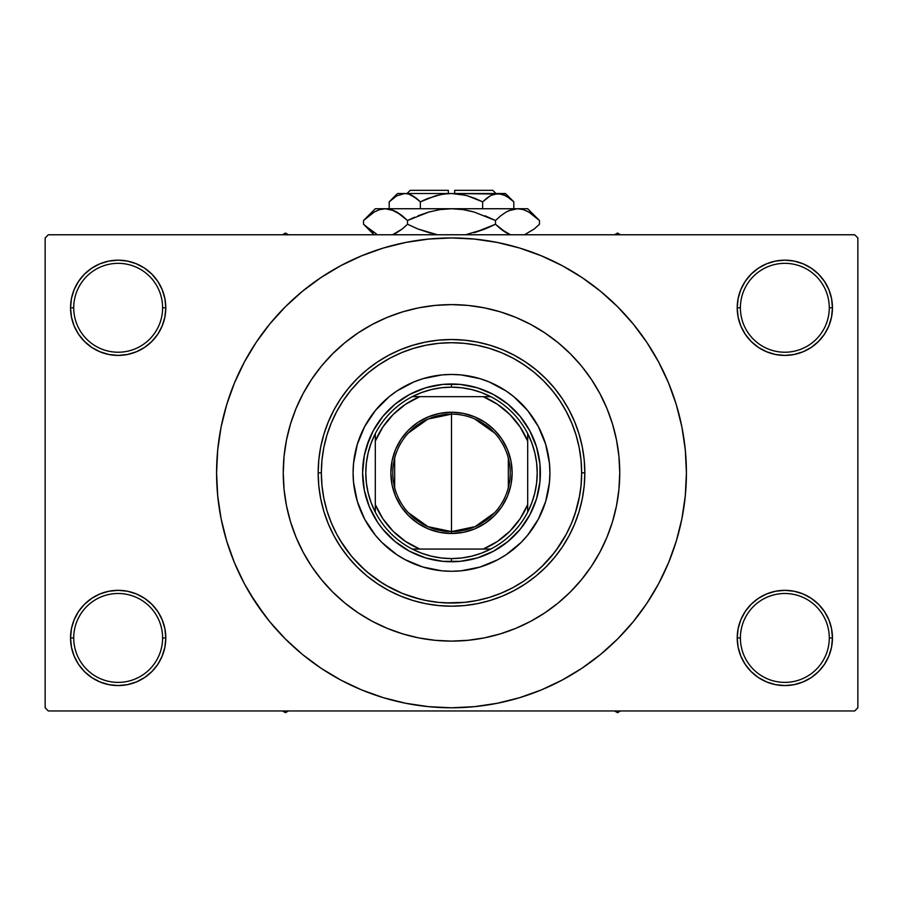 <?xml version="1.0" encoding="UTF-8"?>
<svg xmlns="http://www.w3.org/2000/svg" width="903" height="903" viewBox="0 0 903 903"><rect width="100%" height="100%" fill="white"/><g stroke="black" fill="none" stroke-linecap="round" stroke-linejoin="round"><path stroke-width="1.35" d="M738.135 628.657L737.209 637.947L740.392 637.947A44.45 44.45 0 0 0 784.831 682.386A44.45 44.45 0 0 0 829.281 637.947A44.45 44.45 0 0 0 784.831 593.497A44.45 44.45 0 0 0 740.392 637.947L737.209 637.947L738.135 647.237L740.844 656.165L745.235 664.405L751.161 671.618L758.373 677.543L766.613 681.934L775.542 684.655L784.831 685.569L794.121 684.655L803.06 681.934L811.289 677.543L818.502 671.618L824.428 664.405L828.83 656.165L831.539 647.237L832.453 637.947L829.281 637.947A44.45 44.45 0 0 1 784.831 682.386A44.45 44.45 0 0 1 740.392 637.947A44.45 44.45 0 0 1 784.831 593.497A44.45 44.45 0 0 1 829.281 637.947L832.453 637.947L831.539 628.657L828.83 619.718L824.428 611.489L818.502 604.276L811.289 598.35L803.06 593.948L794.121 591.239L784.831 590.325L775.542 591.239L766.613 593.948L758.373 598.35L751.161 604.276L745.235 611.489L740.844 619.718L738.135 628.657L737.209 637.947L738.135 647.237M737.22 637.947A47.622 47.622 0 0 1 784.831 590.325A47.622 47.622 0 0 1 832.453 637.947L831.539 628.657M71.461 628.657L70.547 637.947L73.719 637.947A44.45 44.45 0 0 0 118.169 682.386A44.45 44.45 0 0 0 162.608 637.947A44.45 44.45 0 0 0 118.169 593.497A44.45 44.45 0 0 0 73.719 637.947L70.547 637.947A47.622 47.622 0 0 1 118.169 590.325A47.622 47.622 0 0 1 165.791 637.947L162.608 637.947A44.45 44.45 0 0 1 118.169 682.386A44.45 44.45 0 0 1 73.719 637.947A44.45 44.45 0 0 1 118.169 593.497A44.45 44.45 0 0 1 162.608 637.947L165.791 637.947L164.865 628.657L162.156 619.718L157.765 611.489L151.839 604.276L144.627 598.35L136.387 593.948L127.458 591.239L118.169 590.325L108.879 591.239L99.94 593.948L91.711 598.35L84.498 604.276L78.572 611.489L74.17 619.718L71.461 628.657L70.547 637.947L71.461 647.237L74.17 656.165L78.572 664.405L84.498 671.618L91.711 677.543L99.94 681.934L108.879 684.655L118.169 685.569L127.458 684.655L136.387 681.934L144.627 677.543L151.839 671.618L157.765 664.405L162.156 656.165L164.865 647.237L165.791 637.947L164.865 628.657M71.461 298.498L70.547 307.788L73.719 307.788A44.45 44.45 0 0 0 118.169 352.226A44.45 44.45 0 0 0 162.608 307.788A44.45 44.45 0 0 0 118.169 263.337A44.45 44.45 0 0 0 73.719 307.788L70.547 307.788A47.622 47.622 0 0 1 118.169 260.166A47.622 47.622 0 0 1 165.791 307.788L162.608 307.788A44.45 44.45 0 0 1 118.169 352.226A44.45 44.45 0 0 1 73.719 307.788A44.45 44.45 0 0 1 118.169 263.337A44.45 44.45 0 0 1 162.608 307.788L165.791 307.788L164.865 298.498L162.156 289.558L157.765 281.33L151.839 274.117L144.627 268.191L136.387 263.789L127.458 261.08L118.169 260.166L108.879 261.08L99.94 263.789L91.711 268.191L84.498 274.117L78.572 281.33L74.17 289.558L71.461 298.498L70.547 307.788L71.461 317.077L74.17 326.006L78.572 334.245L84.498 341.458L91.711 347.384L99.94 351.775L108.879 354.495L118.169 355.41L127.458 354.495L136.387 351.775L144.627 347.384L151.839 341.458L157.765 334.245L162.156 326.006L164.865 317.077L165.791 307.788L164.865 298.498M738.135 298.498L737.209 307.788L740.392 307.788A44.45 44.45 0 0 0 784.831 352.226A44.45 44.45 0 0 0 829.281 307.788A44.45 44.45 0 0 0 784.831 263.337A44.45 44.45 0 0 0 740.392 307.788L737.209 307.788A47.622 47.622 0 0 1 784.831 260.166A47.622 47.622 0 0 1 832.453 307.788L829.281 307.788A44.45 44.45 0 0 1 784.831 352.226A44.45 44.45 0 0 1 740.392 307.788A44.45 44.45 0 0 1 784.831 263.337A44.45 44.45 0 0 1 829.281 307.788L832.453 307.788L831.539 298.498L828.83 289.558L824.428 281.33L818.502 274.117L811.289 268.191L803.06 263.789L794.121 261.08L784.831 260.166L775.542 261.08L766.613 263.789L758.373 268.191L751.161 274.117L745.235 281.33L740.844 289.558L738.135 298.498L737.209 307.788L738.135 317.077L740.844 326.006L745.235 334.245L751.161 341.458L758.373 347.384L766.613 351.775L775.542 354.495L784.831 355.41L794.121 354.495L803.06 351.775L811.289 347.384L818.502 341.458L824.428 334.245L828.83 326.006L831.539 317.077L832.453 307.788L831.539 298.498M292.177 418.755L293.046 416.294M283.249 472.867A168.251 168.251 0 0 1 451.5 304.616A168.251 168.251 0 0 1 619.751 472.867L618.939 489.358L616.523 505.691L612.505 521.708L606.951 537.251L599.885 552.184L591.397 566.339L581.566 579.602L570.47 591.837L558.235 602.922L544.972 612.765L530.817 621.253L515.884 628.307L500.341 633.872L484.324 637.89L467.991 640.306L451.5 641.119L435.009 640.306L418.676 637.89L402.659 633.872L387.116 628.307L372.183 621.253L358.028 612.765L344.765 602.922L332.53 591.837L321.434 579.602L311.603 566.339L303.115 552.184L296.049 537.251L290.495 521.708L286.477 505.691L284.061 489.358L283.249 472.867L284.061 456.376L286.477 440.043L290.495 424.026L296.049 408.472L303.115 393.55L311.603 379.384L321.434 366.121L332.53 353.897L344.765 342.801L358.028 332.97L372.183 324.482L387.116 317.416L402.659 311.851L418.676 307.844L435.009 305.417L451.5 304.616L467.991 305.417L484.324 307.844L500.341 311.851L515.884 317.416L530.817 324.482L544.972 332.97L558.235 342.801L570.47 353.897L581.566 366.121L591.397 379.384L599.885 393.55L606.951 408.472L612.505 424.026L616.523 440.043L618.939 456.376L619.751 472.867A168.251 168.251 0 0 1 451.5 641.119A168.251 168.251 0 0 1 283.249 472.867A168.251 168.251 0 0 1 451.5 304.616A168.251 168.251 0 0 1 619.751 472.867A168.251 168.251 0 0 1 451.5 641.119A168.251 168.251 0 0 1 283.249 472.867L284.061 489.358L286.477 505.691L290.495 521.708L296.049 537.251L303.115 552.184L311.603 566.339L321.434 579.602L332.53 591.837L344.765 602.922L358.028 612.765L372.183 621.253L387.116 628.307L402.659 633.872L418.676 637.89L435.009 640.306L451.5 641.119L467.991 640.306L484.324 637.89L500.341 633.872L515.884 628.307L530.817 621.253L544.972 612.765L558.235 602.922L570.47 591.837L581.566 579.602L591.397 566.339L599.885 552.184L606.951 537.251L612.505 521.708L616.523 505.691L618.939 489.358L619.751 472.867L618.939 456.376L616.523 440.043L612.505 424.026L606.951 408.472L599.885 393.55L591.397 379.384L581.566 366.121L570.47 353.897L558.235 342.801L544.972 332.97L530.817 324.482L515.884 317.416L500.341 311.851L484.324 307.844L467.991 305.417L451.5 304.616L435.009 305.417L418.676 307.844L402.659 311.851L387.116 317.416L372.183 324.482L358.028 332.97L344.765 342.801L332.53 353.897L321.434 366.121L311.603 379.384L303.115 393.55L296.049 408.472L290.495 424.026L286.477 440.043L284.061 456.376L283.249 472.867M640.193 612.81L646.83 603.385L658.682 583.609L668.536 562.761L676.302 541.055L681.912 518.694L685.287 495.894L686.415 472.867A234.915 234.915 0 0 1 451.5 707.783A234.915 234.915 0 0 1 216.585 472.867A234.915 234.915 0 0 1 451.5 237.94A234.915 234.915 0 0 1 686.415 472.867L685.287 449.841L681.912 427.029L676.302 404.668L668.536 382.962L658.682 362.126L646.83 342.35L637.879 329.855M519.846 362.092L529.203 368.447M545.356 382.68L553.99 392.636M581.656 472.8L584.828 472.867A133.328 133.328 0 0 0 451.5 339.528A133.328 133.328 0 0 0 318.172 472.867L321.344 472.867A130.156 130.156 0 0 1 451.5 342.711A130.156 130.156 0 0 1 581.656 472.867L581.035 460.112L579.162 447.47L576.058 435.077L571.746 423.055L566.294 411.508L559.725 400.548L552.117 390.288L543.538 380.829L534.068 372.25L523.808 364.643L512.859 358.073L501.312 352.61L489.279 348.31L476.897 345.206L464.255 343.332L451.5 342.711L438.745 343.332L426.103 345.206L413.721 348.31L401.688 352.61L390.141 358.073L379.192 364.643L368.932 372.25L359.462 380.829L350.883 390.288L343.275 400.548L336.706 411.508L331.254 423.055L326.942 435.077L323.838 447.47L321.965 460.112L321.344 472.867L321.965 485.622L323.838 498.253L326.942 510.646L331.254 522.679L336.706 534.226L343.275 545.175L350.883 555.435L359.462 564.906L368.932 573.484L379.192 581.092L390.141 587.65L401.688 593.113L413.721 597.425L426.103 600.518L438.745 602.403L451.5 603.023L464.255 602.403L476.897 600.518L489.279 597.425L501.312 593.113L512.859 587.65L523.808 581.092L534.068 573.484L543.538 564.906L552.117 555.435L559.725 545.175L566.294 534.226L571.746 522.679L576.058 510.646L579.162 498.253L581.035 485.622L581.656 472.867A130.156 130.156 0 0 1 451.5 603.023A130.156 130.156 0 0 1 321.344 472.867L318.172 472.867A133.328 133.328 0 0 1 451.5 339.528A133.328 133.328 0 0 1 584.828 472.867L584.196 485.938L582.277 498.874L579.094 511.572L574.68 523.887L569.093 535.716L562.366 546.936L554.566 557.456L545.784 567.152L536.089 575.933L525.58 583.733L514.349 590.46L502.519 596.048L490.205 600.461L477.518 603.633L464.571 605.552L451.5 606.195L438.429 605.552L425.482 603.633L412.795 600.461L400.481 596.048L388.651 590.46L377.42 583.733L366.911 575.933L357.216 567.152L348.434 557.456L340.634 546.936L333.907 535.716L328.32 523.887L323.906 511.572L320.723 498.874L318.804 485.938L318.172 472.867L318.804 459.796L320.723 446.85L323.906 434.162L328.32 421.836L333.907 410.007L340.634 398.787L348.434 388.279L357.216 378.583L366.911 369.801L377.42 362.001L388.651 355.274L400.481 349.675L412.795 345.273L425.482 342.09L438.429 340.171L451.5 339.528L464.571 340.171L477.518 342.09L490.205 345.273L502.519 349.675L514.349 355.274L525.58 362.001L536.089 369.801L545.784 378.583L554.566 388.279L562.366 398.787L569.093 410.007L574.68 421.836L579.094 434.162L582.277 446.85L584.196 459.796L584.828 472.867A133.328 133.328 0 0 1 451.5 606.195A133.328 133.328 0 0 1 318.172 472.867A133.328 133.328 0 0 0 451.5 606.195A133.328 133.328 0 0 0 584.828 472.867L581.656 472.867M579.692 495.42L575.234 513.254M566.339 534.124L556.214 550.175M554.013 553.065L541.687 566.712M464.65 602.357L445.8 602.899M420.651 599.321L403.404 593.813M402.185 593.316L385.344 584.952M382.138 582.999L367.284 572.107M364.868 570.007L352.317 557.151M351.312 555.955L340.408 540.694M617.302 501.515L619.04 488.399M854.678 710.966L48.322 710.966L45.15 707.783L45.15 237.94L48.322 234.769L854.678 234.769L48.322 234.769L45.15 237.94L45.15 707.783L48.322 710.966L854.678 710.966L857.85 707.783L857.85 237.94L857.85 707.783L854.678 710.966M854.678 234.769L857.85 237.94L854.678 234.769M250.007 593.643L265.121 615.88M262.807 332.925L256.17 342.35L244.318 362.126L234.464 382.962L226.698 404.668L221.088 427.029L217.713 449.841L216.585 472.867L217.713 495.894L221.088 518.694L226.698 541.055L234.464 562.761L244.318 583.609L256.17 603.385L269.907 621.896L285.382 638.974L302.471 654.461L314.662 663.818M302.471 654.461L320.983 668.197L340.758 680.049L361.595 689.903L383.301 697.669L405.673 703.268L428.474 706.654L451.5 707.783L474.526 706.654L497.327 703.268L519.699 697.669L541.405 689.903L562.242 680.049L582.017 668.197L600.529 654.461L617.618 638.974L633.093 621.896L646.83 603.385L654.946 590.325M501.097 702.489L519.699 697.669M591.442 661.56L600.529 654.461M652.993 352.091L646.83 342.35L633.093 323.838L617.618 306.749L600.529 291.274L588.338 281.917M600.529 291.274L582.017 277.537L562.242 265.685L541.405 255.831L519.699 248.054L497.327 242.456L474.526 239.081L451.5 237.94L428.474 239.081L405.673 242.456L383.301 248.054L361.595 255.831L340.758 265.685L320.983 277.537L302.471 291.274L285.382 306.749L269.907 323.838L256.17 342.35L248.054 355.398M401.903 243.234L383.301 248.054M311.558 284.174L302.471 291.274M824.428 281.33L818.502 274.117M811.289 268.191L803.06 263.789L794.121 261.08L784.831 260.166L775.542 261.08M766.613 263.789L758.373 268.191M751.161 274.117L745.235 281.33M831.539 317.077L832.453 307.788A47.622 47.622 0 0 1 784.831 355.41A47.622 47.622 0 0 1 737.209 307.788L738.135 317.077M758.373 347.384L766.613 351.775L775.542 354.495L784.831 355.41L794.121 354.495L803.06 351.775L811.289 347.384M818.502 341.458L824.428 334.245M157.765 281.33L151.839 274.117M144.627 268.191L136.387 263.789L127.458 261.08L118.169 260.166L108.879 261.08M99.94 263.789L91.711 268.191M84.498 274.117L78.572 281.33M164.865 317.077L165.791 307.788A47.622 47.622 0 0 1 118.169 355.41A47.622 47.622 0 0 1 70.547 307.788L71.461 317.077M91.711 347.384L99.94 351.775L108.879 354.495L118.169 355.41L127.458 354.495L136.387 351.775L144.627 347.384M151.839 341.458L157.765 334.245M144.627 598.35L136.387 593.948L127.458 591.239L118.169 590.325L108.879 591.239L99.94 593.948L91.711 598.35M84.498 604.276L78.572 611.489M164.865 647.237L165.791 637.947A47.622 47.622 0 0 1 118.169 685.569A47.622 47.622 0 0 1 70.547 637.947L71.461 647.237M78.572 664.405L84.498 671.618M91.711 677.543L99.94 681.934L108.879 684.655L118.169 685.569L127.458 684.655M136.387 681.934L144.627 677.543M151.839 671.618L157.765 664.405M811.289 598.35L803.06 593.948L794.121 591.239L784.831 590.325L775.542 591.239L766.613 593.948L758.373 598.35M751.161 604.276L745.235 611.489M745.235 664.405L751.161 671.618M758.373 677.543L766.613 681.934L775.542 684.655L784.831 685.569L794.121 684.655M803.06 681.934L811.289 677.543M818.502 671.618L824.428 664.405M831.539 647.237L832.453 637.947A47.622 47.622 0 0 1 784.831 685.569A47.622 47.622 0 0 1 737.209 637.947M519.699 248.054L497.327 242.456M383.301 697.669L405.673 703.268M296.398 538.086L296.839 539.125M357.272 333.467L356.109 334.268M538.301 519.236A98.416 98.416 0 0 0 549.916 472.867A98.416 98.416 0 0 1 451.5 571.283A98.416 98.416 0 0 1 353.084 472.867A98.416 98.416 0 0 0 364.699 519.236M389.137 549.001A98.416 98.416 0 0 0 405.086 559.646L396.823 554.69L381.913 542.455L375.422 535.298L364.71 519.259A98.416 98.416 0 0 0 375.366 535.219M375.49 535.366A98.416 98.416 0 0 0 388.99 548.877M405.12 559.668A98.416 98.416 0 0 0 497.88 559.668M527.634 535.219A98.416 98.416 0 0 0 538.278 519.27L527.578 535.298L521.087 542.455L506.177 554.69L497.892 559.657A98.416 98.416 0 0 0 513.863 549.001M514.01 548.877A98.416 98.416 0 0 0 527.51 535.366M366.437 447.064L373.108 430.968L382.793 416.475L395.108 404.149L409.601 394.476L425.697 387.805L442.786 384.407L460.214 384.407L477.303 387.805L493.399 394.476L507.892 404.149L520.207 416.475L529.892 430.968L536.563 447.064L539.96 464.153L539.96 481.581L536.563 498.67L529.892 514.766L520.207 529.26L507.892 541.574L493.399 551.259L477.303 557.93L460.214 561.327L442.786 561.327L425.697 557.93L409.601 551.259L395.108 541.574L382.793 529.26L377.589 522.25L369.372 506.876L364.315 490.205L362.611 472.867L364.315 455.518L369.372 438.847M364.71 519.259L357.328 501.436L353.558 482.507L353.084 472.867L353.558 463.216L357.328 444.299L364.71 426.476L375.422 410.436L389.069 396.789L396.823 391.033L413.834 381.946L422.931 378.684L441.849 374.926L451.5 374.452L461.151 374.926L480.069 378.684L489.166 381.946L506.177 391.033L513.931 396.789L527.578 410.436L538.29 426.476L545.672 444.299L549.442 463.216L549.916 472.867L549.442 482.507L545.672 501.436L538.29 519.259M497.892 559.657L480.069 567.039L461.151 570.809L451.5 571.283L441.849 570.809L422.931 567.039L405.108 559.657M521.087 403.28L513.931 396.789M489.166 381.946L480.069 378.684M381.913 403.28L375.422 410.436M360.579 435.201L357.328 444.299M381.913 542.455L389.069 548.934M413.834 563.788L422.931 567.039M521.087 542.455L527.578 535.298M542.421 510.522L545.672 501.436M536.563 498.67L533.628 506.876M425.697 557.93L417.479 554.984M477.303 387.805L485.521 390.739M364.699 426.487A98.416 98.416 0 0 0 353.084 472.867A98.416 98.416 0 0 1 451.5 374.452A98.416 98.416 0 0 1 549.916 472.867A98.416 98.416 0 0 0 538.301 426.487M538.278 426.453A98.416 98.416 0 0 0 527.634 410.504M527.51 410.357A98.416 98.416 0 0 0 514.01 396.846M513.863 396.733A98.416 98.416 0 0 0 389.137 396.733M388.99 396.846A98.416 98.416 0 0 0 375.49 410.357M375.366 410.504A98.416 98.416 0 0 0 364.722 426.453M614.559 710.966L617.528 712.67L620.496 710.966L617.528 712.67L614.559 710.966M494.731 512.622L475.102 526.641L451.5 531.596A58.729 58.729 0 0 0 510.229 472.867A58.729 58.729 0 0 0 451.5 414.138L451.5 412.231A60.636 60.636 0 0 1 512.136 472.867A60.636 60.636 0 0 1 451.5 533.504L451.5 414.138A58.729 58.729 0 0 1 510.229 472.867A58.729 58.729 0 0 1 451.5 531.596L427.898 526.641L408.269 512.622M474.526 418.834L494.731 433.113M508.333 458.035L508.333 487.699M375.309 512.136A85.717 85.717 0 0 1 375.309 433.598L371.189 442.921L368.198 452.663L366.392 462.697L365.783 472.867L366.392 483.037L368.198 493.072L371.189 502.813L375.309 512.136A85.717 85.717 0 0 0 412.231 549.058L421.554 553.178L431.295 556.169L441.33 557.975L451.5 558.585A85.717 85.717 0 0 1 412.231 549.058L490.769 549.058A85.717 85.717 0 0 1 451.5 558.585L461.67 557.975L471.705 556.169L481.446 553.178L490.769 549.058A85.717 85.717 0 0 0 527.691 512.136L531.811 502.813L534.802 493.072L536.608 483.037L537.217 472.867L536.608 462.697L534.802 452.663L531.811 442.921L527.691 433.598A85.717 85.717 0 0 1 527.691 512.136L527.691 433.598A85.717 85.717 0 0 0 490.769 396.677L481.446 392.557L471.705 389.565L461.67 387.759L451.5 387.15L451.5 383.978A88.889 88.889 0 0 0 362.611 472.867A88.889 88.889 0 0 0 451.5 561.756L451.5 558.585L451.5 561.756A88.889 88.889 0 0 1 362.611 472.867A88.889 88.889 0 0 1 451.5 383.978A88.889 88.889 0 0 1 540.389 472.867A88.889 88.889 0 0 1 451.5 561.756A88.889 88.889 0 0 0 540.389 472.867A88.889 88.889 0 0 0 451.5 383.978L451.5 387.15L441.33 387.759L431.295 389.565L421.554 392.557L412.231 396.677A85.717 85.717 0 0 1 490.769 396.677L412.231 396.677A85.717 85.717 0 0 0 375.309 433.598L375.309 512.136A85.717 85.717 0 0 0 412.231 549.058L483.24 549.058L497.429 541.45L509.868 531.235L520.083 518.796L527.691 504.608L527.691 441.115L520.083 426.938L509.868 414.5L497.429 404.284L483.24 396.677L419.76 396.677L405.571 404.284L393.132 414.5L382.917 426.938L375.309 441.115L375.309 504.608L382.917 518.796L393.132 531.235L405.571 541.45L419.76 549.058A82.534 82.534 0 0 1 375.309 504.608L375.309 512.136M451.5 412.231L463.329 413.393L474.707 416.847L485.182 422.446L494.37 429.986L501.921 439.174L507.52 449.66L510.974 461.038L512.136 472.867L510.974 484.697L507.52 496.074L501.921 506.549L494.37 515.737L485.182 523.277L474.707 528.887L463.329 532.33L451.5 533.504L439.671 532.33L428.293 528.887L417.818 523.277L408.63 515.737L401.079 506.549L395.48 496.074L392.026 484.697L390.864 472.867L392.026 461.038L395.48 449.66L401.079 439.174L408.63 429.986L417.818 422.446L428.293 416.847L439.671 413.393L451.5 412.231L451.5 531.596A58.729 58.729 0 0 1 392.771 472.867A58.729 58.729 0 0 1 451.5 414.138A58.729 58.729 0 0 0 392.771 472.867A58.729 58.729 0 0 0 451.5 531.596L451.5 533.504A60.636 60.636 0 0 1 390.864 472.867A60.636 60.636 0 0 1 451.5 412.231M483.24 396.677L490.769 396.677A85.717 85.717 0 0 1 527.691 433.598L527.691 441.115A82.534 82.534 0 0 0 483.252 396.677M483.252 549.058A82.534 82.534 0 0 0 527.691 504.608L527.691 512.136A85.717 85.717 0 0 1 490.769 549.058L483.24 549.058M419.748 396.677A82.534 82.534 0 0 0 375.309 441.115L375.309 433.598A85.717 85.717 0 0 1 412.231 396.677L419.76 396.677M394.667 487.699L394.667 458.035M408.269 433.113L427.898 419.094L451.5 414.138M285.472 712.67L288.441 710.966L285.472 712.67L285.472 710.966L285.472 712.67L282.504 710.966L285.472 712.67M617.528 233.053L614.559 234.769L617.528 233.053L617.528 234.769L617.528 233.053L620.496 234.769L617.528 233.053M288.441 234.769L285.472 233.053L282.504 234.769L285.472 233.053L288.441 234.769M410.233 190.33L448.328 190.33L410.233 190.33L407.05 193.502L410.233 190.33M448.328 193.502L448.328 190.33L448.328 193.502M390.006 201.042L389.182 201.843L389.182 208.74L389.182 201.843L396.71 195.849L404.758 193.502L408.788 194.1L416.622 198.479L412.806 195.849L420.346 201.843L420.346 208.74L420.346 201.843L416.633 198.491L420.346 201.843L435.449 195.838L443.396 194.1L451.5 193.502L459.604 194.1L467.551 195.838L482.654 201.843L475.249 198.491L482.654 201.843L482.654 208.74L482.654 201.843L490.194 195.849L494.144 194.122L498.242 193.502L502.271 194.1L510.093 198.479L513.818 201.843L513.818 208.74L513.818 201.843L513.039 201.087M491.051 195.375L498.242 193.502L505.466 193.502L494.178 194.111M490.239 195.827L486.367 198.491L490.194 195.849M440.743 194.563L427.762 198.491L420.346 201.843L416.633 198.491L420.346 201.843L435.483 195.827L443.396 194.1L451.5 193.502L498.242 193.502L506.233 195.827L513.818 201.843L505.466 193.502M448.328 193.592L440.754 194.563M502.271 194.1L451.5 193.502L465.384 195.262M463.781 194.879L454.672 193.592M397.534 193.502L404.758 193.502L397.534 193.502L389.182 201.843L396.71 195.849L404.758 193.502L451.5 193.502L404.758 193.502L400.695 194.111L404.758 193.502L408.788 194.1L416.633 198.491L411.147 194.992M408.856 194.122L411.057 194.946M364.586 219.485L363.525 220.524L363.525 224.249L363.525 220.524L368.763 215.783L374.158 212.058L379.734 209.609L385.513 208.74L375.309 208.74L527.691 208.74L517.487 208.74L523.176 209.586L528.774 212.013L534.226 215.772L539.475 220.524L539.475 224.249L534.237 228.99L524.462 234.769L534.237 228.99L539.475 224.249L539.475 220.524L538.346 219.418M508.558 233.979L500.736 229.001L495.487 224.249L495.487 220.524L500.725 215.783L506.12 212.058L511.708 209.609L517.487 208.74L511.741 209.598L517.487 208.74L511.741 209.598L506.143 212.036L500.725 215.783L506.12 212.058M523.266 209.609L528.774 212.013L539.475 220.524L527.691 208.74M508.897 210.647L506.188 212.013M488.342 227.601L495.487 224.249L506.154 232.737L502.26 230.175M465.463 234.769L485.024 228.99L465.463 234.769M414.658 217.171L407.513 220.524L428.88 212.024L417.987 215.783L428.88 212.024L439.998 209.598L428.846 212.036L440.054 209.598L451.5 208.74L463.002 209.598L474.12 212.024L495.487 220.524L485.024 215.783L495.487 220.524L495.487 224.249L474.12 232.748L485.013 229.001L465.474 234.769M437.537 234.769L417.987 229.001L407.513 224.249L407.513 220.524L402.275 215.783L407.513 220.524L407.513 224.249L417.976 228.99L407.513 224.249L402.275 228.99L392.5 234.769L402.275 228.99L395.661 233.392M402.264 229.001L407.513 224.249L417.976 228.99M508.818 210.681L517.487 208.74L523.176 209.586L517.487 208.74L451.5 208.74L440.054 209.598L451.5 208.74L385.513 208.74L391.213 209.586L400.74 214.598M394.442 210.794L385.513 208.74L379.779 209.598M376.438 233.911L364.654 225.366M407.513 220.524L428.88 212.024L407.513 220.524L396.823 212.024L401.903 215.478M375.309 208.74L363.525 220.524L374.158 212.058L379.734 209.609L385.513 208.74L391.213 209.586L396.812 212.013M363.525 220.524L368.661 215.862M374.226 212.013L376.438 210.873L374.226 212.013M379.734 209.609L385.513 208.74L379.824 209.586L385.513 208.74L391.213 209.586M439.998 209.598L437.289 210.049L439.998 209.598M462.946 209.598L451.5 208.74L463.002 209.598L472.145 211.483M500.725 215.783L495.487 220.524L474.12 212.024L495.487 220.524L501.097 215.478M537.906 219L534.418 215.919M437.289 234.724L417.987 229.001L407.513 224.249L402.275 228.99M373.989 232.624L363.525 224.249L374.034 234.769M365.06 225.75L368.763 228.99M394.532 233.933L396.812 232.76M417.987 229.001L430.855 233.29M510.5 234.769L500.736 229.001L495.487 224.249L506.12 232.726M538.414 225.298L539.475 224.249M495.487 224.249L485.024 228.99L495.487 224.249L500.725 228.99M427.762 198.491L423.552 200.308M475.249 198.491L482.654 201.843L486.638 198.276L482.654 201.843L467.517 195.827L475.238 198.491M512.735 200.793L510.703 198.976M454.672 190.33L492.767 190.33L454.672 190.33L454.672 193.502L454.672 190.33M492.101 194.879L494.144 194.122M394.182 234.091L392.5 234.769M526.562 210.873L528.955 212.115M463.002 209.598L465.711 210.049M451.5 208.74L452.132 208.74M368.932 229.136L367.916 228.301M508.468 233.933L506.188 232.76M400.672 194.122L404.758 193.502L408.822 194.111M404.758 193.502L400.729 194.1M504.687 195.025L510.093 198.479M492.767 190.33L495.95 193.502"/></g></svg>
